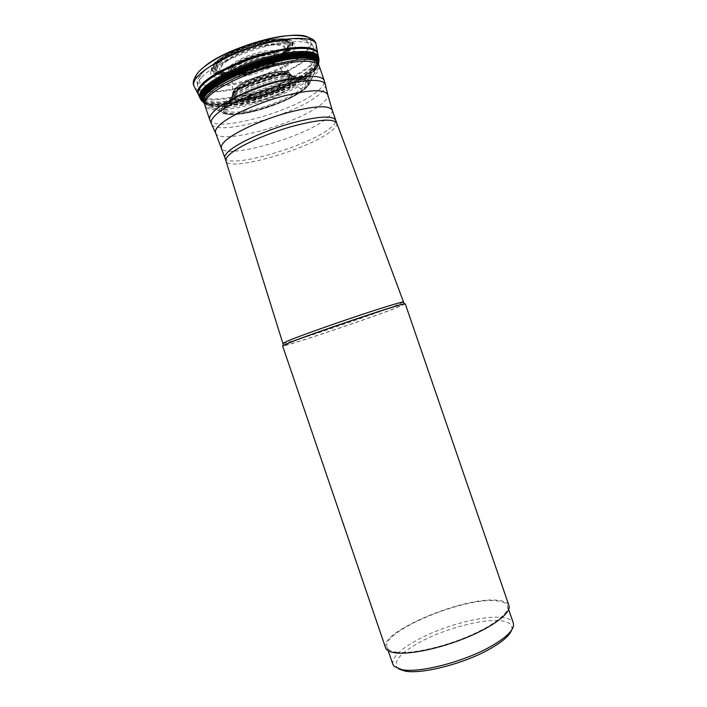 <?xml version="1.0" encoding="UTF-8"?>
<svg xmlns="http://www.w3.org/2000/svg" width="707" height="707" viewBox="0 0 707 707"><rect width="100%" height="100%" fill="white"/><g stroke="black" fill="none" stroke-linecap="round" stroke-linejoin="round"><path stroke-width="0.53" stroke-dasharray="3.54 2.65" d="M201.902 100.986L202.697 101.631C215.723 112.192 290.418 90.372 312.379 70.081C315.835 67.068 317.947 64.346 318.733 61.907L318.954 60.926M316.241 45.107C316.497 48.253 314.244 51.973 309.489 56.268L312.282 69.171L312.247 71.778C315.534 68.906 317.593 66.308 318.424 63.975L318.618 63.33M318.777 62.34L318.557 63.17C317.743 65.539 315.658 68.19 312.3 71.107C290.586 91.132 216.819 112.758 203.616 102.524L204.208 103.081C217.535 113.129 290.692 91.592 312.247 71.778L306.016 87.65C290.4 101.622 238.418 118.069 223.766 113.535L209.608 105.917C229.068 111.476 292.309 91.389 311.884 73.634L315.888 69.533L309.383 84.239M315.905 69.507L318.238 63.842M289.631 74.827L291.196 75.101C293.767 76.524 293.29 78.848 289.755 82.065L290.374 82.56C294.784 78.504 294.527 75.923 289.623 74.827L289.517 74.809C278.567 72.247 242.952 84.124 234.37 93.2L233.593 94.013C220.248 108.18 275.58 96.638 290.374 82.56L290.471 82.622C275.615 96.779 219.912 108.348 233.602 94.031L234.317 93.297C242.89 84.195 278.655 72.273 289.623 74.845L289.631 74.854C294.66 75.923 294.943 78.521 290.471 82.622L291.346 83.179C295.924 78.963 295.623 76.312 290.427 75.225L299.503 78.981C286.176 76.586 238.073 92.909 228.529 103.178L233.195 94.809C219.082 109.488 276.057 97.663 291.346 83.179L293.705 84.628C277.206 100.138 216.13 112.652 232.232 96.726L232.638 96.32C241.821 86.643 279.875 73.767 292.327 76.144C298.283 77.196 298.743 80.024 293.705 84.628L294.545 85.123C277.612 100.986 215.105 113.747 231.869 97.398L232.196 97.08C241.52 87.253 280.228 74.12 293.043 76.462C299.229 77.514 299.724 80.395 294.545 85.123L301.191 88.994C291.779 97.027 268.315 106.766 249.509 110.575C228.918 114.136 221.857 111.733 228.317 103.363L228.555 103.134C239.293 91.839 284.523 76.444 299.494 78.998C306.803 80.156 307.368 83.497 301.191 88.994L302.702 89.515C311.831 80.351 305.574 77.328 283.914 80.457C263.225 84.292 236.094 95.772 227.486 104.185C220.434 112.97 227.583 115.541 248.926 111.892C268.43 107.977 292.884 97.866 302.702 89.515L304.01 89.453C293.882 98.07 268.554 108.542 248.422 112.572C226.32 116.372 218.905 113.73 226.196 104.636C235.024 95.949 263.234 84.009 284.629 80.059C307.068 76.824 313.528 79.953 304.01 89.453L298.257 93.686C283.242 102.992 255.961 112.333 238.374 114.189L238.162 114.207C222.033 115.621 217.482 112.378 224.49 104.477C233.69 95.436 262.942 83.046 285.213 78.928C308.482 75.605 315.172 78.875 305.291 88.737L309.401 84.186C314.111 75.905 304.584 73.996 280.82 78.459C258.47 83.373 231.861 95.136 223.05 103.779M290.418 75.225C279.106 72.662 242.651 84.84 233.876 94.119L233.204 94.809M233.584 94.013L232.444 95.321C226.77 106.412 276.578 94.561 289.684 81.994C293.149 78.866 293.697 76.586 291.346 75.154L291.187 75.092C283.878 70.346 243.897 82.613 234.609 92.529L232.55 95.171C226.054 106.616 276.455 94.791 289.755 82.065L286.98 78.751C289.72 76.241 290.489 74.279 289.287 72.848C285.451 66.617 244.375 78.38 234.98 88.516L232.674 92.228C230.8 101.304 275.288 90.081 286.98 78.751L276.923 62.852C279.132 60.722 279.733 59.026 278.717 57.762L278.691 57.735C275.279 52.274 241.432 61.863 233.681 70.576L231.781 73.837L231.534 72.901L233.372 68.977C241.449 59.856 277.029 50.338 278.302 56.86L276.19 61.368C267.237 70.585 232.479 79.661 231.56 72.901M231.781 73.837C230.332 81.756 267.423 72.6 276.923 62.852L275.783 59.512L277.559 56.71C285.92 45.858 242.024 54.943 231.781 66.405C229.139 69.259 229.227 71.221 232.037 72.3L232.25 72.37C242.413 74.571 268.934 65.106 276.145 58.204L277.444 56.896M275.924 58.628L276.649 57.674C281.828 51.664 277.763 49.49 264.471 51.151C249.491 54.324 238.162 59.202 230.464 65.786C223.359 72.794 235.625 74.765 252.054 69.763L260.203 66.988L252.054 69.763M260.203 66.988C267.635 64.01 273.114 60.908 276.658 57.674L281.633 54.041C288.27 46.406 283.189 43.595 266.398 45.628C250.472 48.262 229.916 57.187 223.359 64.204C206.948 80.872 266.062 70.046 281.633 54.05L285.734 51.196C293.626 42.19 287.731 38.841 268.033 41.165C249.35 44.196 225.065 54.766 217.535 63.011C211.34 71.752 217.95 74.712 237.375 71.902C255.077 68.747 277.197 59.335 285.734 51.196L288.951 50.63L305.07 52.486L309.489 56.268C285.646 79.202 202.025 101.958 194.363 86.837M275.933 58.628C268.192 66.52 240.194 75.357 232.25 72.37M238.144 114.225C232.311 114.87 227.504 114.64 223.704 113.527C218.41 111.98 218.189 108.728 223.05 103.77M204.243 102.842L209.572 105.909L204.305 103.213M318.495 64.231L312.14 72.688C290.904 92.193 219.02 113.482 205.198 103.938L203.643 102.674M202.989 101.923C216.077 112.378 290.471 90.62 312.361 70.408C315.782 67.43 317.885 64.726 318.68 62.313L318.813 61.597C318.106 64.09 315.967 66.9 312.388 70.028C290.277 90.469 214.875 112.36 202.441 101.437L202.343 101.419M286.68 54.139C294.58 45.195 288.712 41.907 269.058 44.258C250.419 47.316 226.169 57.859 218.631 66.034C212.418 74.695 219.002 77.611 238.383 74.765C256.049 71.593 278.143 62.216 286.68 54.139M398.607 668.875L397.44 667.947C392.933 661.213 401.037 652.287 421.761 641.178C445.958 628.461 481.617 618.979 499.769 620.711C508.262 621.48 512.31 624.166 511.921 628.753L511.568 630.184M392.862 664.341C391.775 657.271 400.719 648.717 419.693 638.686C444.889 625.509 481.909 615.629 500.839 617.344C507.918 617.927 512.089 619.845 513.335 623.088M395.911 652.101C409.936 654.302 440.753 647.859 466.991 636.892C493.292 625.942 509.986 612.713 507.458 605.979C506.274 602.93 502.173 601.189 495.147 600.756C461.998 597.662 380.384 632.085 387.021 647.214C387.869 649.68 390.83 651.306 395.911 652.101M385.571 647.762C378.811 632.252 462.29 597.044 496.279 600.163C503.499 600.605 507.714 602.391 508.934 605.519M405.288 303.895L395.955 308.022C367.092 319.325 281.81 347.888 282.597 345.9M291.311 53.325C281.492 62.534 256.447 73.157 236.359 76.78C216.156 80.536 204.809 76.303 213.647 66.909C222.157 57.567 250.013 45.442 271.373 41.96C293.812 39.318 300.457 43.1 291.311 53.325M231.525 72.874L231.445 72.635C232.992 79.104 267.219 70.028 276.03 60.935L278.231 56.613C277.665 49.737 241.414 59.247 233.222 68.526L231.277 72.185C230.402 71.036 230.897 69.489 232.762 67.554C241.396 57.762 279.592 48.279 278.098 56.153L275.81 59.936C267.308 68.72 234.636 77.779 231.286 72.202L231.269 72.158C234.83 77.655 267.326 68.588 275.801 59.839L278.09 56.136C279.928 48.094 241.414 57.567 232.7 67.448M278.01 56.207L278.01 56.18C281.174 47.537 241.52 56.967 232.497 67.156C230.455 69.321 230.067 70.983 231.339 72.158L231.366 72.176C236.014 77.09 267.467 68.058 275.783 59.512L278.063 56.198C280.582 47.855 241.485 57.302 232.63 67.333C230.632 69.419 230.199 71.036 231.33 72.202L231.339 72.211C230.182 71.045 230.606 69.41 232.612 67.315C241.502 57.249 280.697 47.811 278.054 56.215L278.311 56.852M197.995 93.863L198.331 94.499C205.613 108.922 287.678 86.44 311.142 64.31C315.817 60.166 318.035 56.595 317.805 53.599L317.982 54.519C318.265 57.514 316.056 61.102 311.345 65.265C287.864 87.359 205.728 109.824 198.755 95.339L198.446 94.729M199.948 97.76C205.914 112.475 288.403 90.045 311.99 68.022C316.789 63.78 318.972 60.157 318.53 57.161M318.786 58.239C319.228 61.226 317.054 64.832 312.255 69.056C288.686 91 206.311 113.42 200.399 98.777L199.931 96.567M200.214 98.485L200.408 98.909C206.382 113.527 288.765 91.106 312.282 69.171C317.125 64.938 319.317 61.332 318.866 58.354L318.76 57.939M319.016 60.342L318.91 61.085C318.353 63.683 316.179 66.635 312.388 69.94C290.047 90.629 213.47 112.625 202.052 101.101L201.495 100.553M319.007 59.618L318.99 60.625M318.557 63.17L318.875 61.536M204.296 103.31L206.011 104.442C221.15 113.12 291.231 92.051 312.105 72.918L317.832 66.166L318.557 63.162M204.332 103.337L207.849 105.325C225.418 112.298 291.867 91.716 311.999 73.334L316.93 67.978L318.486 64.275M316.93 67.978L318.424 64.16M298.283 93.686L278.947 103.257C290.453 98.538 299.132 93.784 304.991 88.985C314.774 79.211 308.137 75.985 285.089 79.29C263.031 83.364 234.061 95.631 224.941 104.583C213.222 115.488 232.727 117.724 259.513 109.894L278.187 103.558L260.3 109.682M304.178 89.4C313.749 79.856 307.262 76.71 284.709 79.962C263.216 83.921 234.865 95.922 225.993 104.654C218.675 113.783 226.125 116.443 248.334 112.625C268.554 108.578 294.006 98.061 304.178 89.4M304.081 89.436C313.625 79.909 307.147 76.771 284.665 80.024C263.225 83.974 234.954 95.94 226.116 104.645C218.799 113.756 226.231 116.408 248.387 112.599C268.554 108.56 293.935 98.061 304.09 89.427M303.957 89.462C313.466 79.979 307.015 76.851 284.603 80.085C263.234 84.027 235.069 95.949 226.249 104.627C218.967 113.703 226.373 116.346 248.449 112.554C268.545 108.525 293.847 98.07 303.957 89.462M303.939 89.471C313.44 79.988 306.988 76.86 284.594 80.103C263.243 84.036 235.086 95.958 226.275 104.618C219.002 113.694 226.39 116.337 248.457 112.546C268.545 108.525 293.829 98.07 303.939 89.471M303.763 89.506C313.21 80.068 306.785 76.957 284.497 80.183C263.251 84.098 235.245 95.958 226.47 104.583C219.223 113.615 226.576 116.24 248.537 112.466C268.536 108.471 293.705 98.061 303.763 89.506M291.346 75.154L291.346 75.154C284.629 70.081 243.977 82.419 234.627 92.44L232.391 95.392L234.636 92.387C244.048 82.295 285.045 69.94 291.425 75.181L291.346 75.154M289.649 81.95C293.043 78.892 293.635 76.63 291.425 75.181L291.187 74.951C284.894 69.693 244.056 81.977 234.68 92.043L232.444 95.065L234.768 91.3C244.065 81.314 284.585 69.162 290.674 74.447L291.187 74.951C293.352 76.4 292.76 78.636 289.402 81.667C276.481 94.075 227.38 105.856 232.444 95.065L232.391 95.392C227.212 106.28 276.64 94.429 289.649 81.95M232.621 93.669L232.541 94.358C227.734 104.963 276.145 93.315 288.871 81.066C292.159 78.097 292.76 75.888 290.674 74.447L290.188 73.952C292.159 75.393 291.549 77.567 288.359 80.483C275.81 92.573 228.087 104.088 232.647 93.66M232.771 92.626L232.736 92.564C228.847 102.586 275.323 91.283 287.502 79.484C290.586 76.683 291.222 74.571 289.419 73.157L289.428 73.228C291.417 74.659 290.824 76.807 287.678 79.697C275.315 91.645 228.211 102.975 232.789 92.635L234.954 89.621C244.065 79.847 283.454 68.049 289.428 73.228L290.17 73.943C284.179 68.667 244.109 80.66 234.848 90.584L232.656 93.633L232.762 92.644M289.419 73.157L289.419 73.157C284.02 67.686 244.118 79.502 234.98 89.365L232.683 92.396L234.989 88.888C244.268 78.866 284.894 67.059 289.366 72.989L289.419 73.157M231.763 73.811L232.683 92.396C230.022 101.852 275.323 90.593 287.192 79.078C290.091 76.444 290.816 74.412 289.366 72.989L278.699 57.735M282.287 53.573C289.136 45.708 283.931 42.818 266.654 44.903C250.305 47.59 229.103 56.799 222.422 64.001C205.569 81.137 266.327 70.011 282.287 53.573M249.156 69.251L262.288 64.752C272.142 60.731 279.451 56.525 284.214 52.159C291.655 43.64 286.052 40.493 267.405 42.712C249.739 45.593 226.797 55.57 219.63 63.365C210.05 73.086 226.797 75.852 249.067 69.277L248.926 69.171C226.019 75.949 208.706 73.13 218.551 63.117C225.895 55.093 249.518 44.815 267.697 41.854C286.874 39.583 292.627 42.835 284.956 51.602C280.034 56.109 272.495 60.44 262.332 64.584L248.926 69.171M285.036 51.54C292.733 42.747 286.962 39.486 267.732 41.757C249.491 44.727 225.798 55.04 218.428 63.082C208.53 73.166 226.019 75.967 249.058 69.118L262.2 64.62C272.46 60.449 280.069 56.092 285.036 51.54M286.096 51.116C294.085 42.005 288.129 38.62 268.209 40.962C249.306 44.02 224.738 54.722 217.129 63.056C210.872 71.893 217.562 74.889 237.207 72.043C255.103 68.853 277.462 59.344 286.096 51.116M286.759 50.966C294.943 41.669 288.863 38.205 268.536 40.591C249.235 43.719 224.146 54.651 216.395 63.153C210.023 72.167 216.863 75.225 236.898 72.308C255.147 69.056 277.948 59.361 286.759 50.966M215.679 63.259C223.571 54.589 249.173 43.427 268.854 40.246C289.57 37.825 295.756 41.351 287.404 50.833C278.408 59.388 255.2 69.259 236.606 72.574C216.192 75.552 209.21 72.441 215.679 63.259M288.288 50.674C296.878 40.944 290.542 37.321 269.287 39.795C249.094 43.056 222.802 54.519 214.734 63.418C208.123 72.83 215.281 76.011 236.218 72.954C255.271 69.551 279.044 59.45 288.288 50.674M288.518 50.648C297.161 40.856 290.798 37.206 269.402 39.689C249.076 42.977 222.617 54.519 214.495 63.462C207.849 72.936 215.061 76.135 236.12 73.06C255.298 69.639 279.212 59.476 288.518 50.648M288.951 50.63C297.682 40.741 291.24 37.047 269.632 39.548C249.032 42.897 222.334 54.536 214.062 63.603C207.39 73.174 214.689 76.4 235.961 73.307C255.377 69.816 279.486 59.574 288.951 50.63M213.77 63.745C222.095 54.598 249.032 42.853 269.809 39.477C291.602 36.958 298.089 40.679 289.278 50.657C279.725 59.671 255.43 69.993 235.855 73.51C214.407 76.639 207.036 73.387 213.77 63.745M204.588 66.449L199.604 71.009C187.947 83.753 203.97 89.091 231.083 83.965C258.064 78.998 291.461 64.911 305.07 52.486C310.771 47.236 312.565 42.959 310.47 39.672M232.709 67.465C230.809 69.436 230.332 71 231.269 72.158L231.339 72.211C235.44 77.39 267.414 68.34 275.792 59.706C267.432 68.305 235.546 77.355 231.339 72.211L231.357 72.185M233.195 94.818L233.655 93.934M278.947 103.257L278.187 103.558M202.98 101.914L203.616 102.524L202.918 101.994M229.298 68.42C234.963 62.463 252.567 54.863 266.159 52.574C280.564 50.745 284.939 53.087 279.274 59.574C265.903 73.236 214.901 82.639 229.298 68.42M201.628 77.257C211.137 66.882 239.258 53.219 266.018 46.317C292.822 39.345 312.786 40.396 313.51 47.829L313.51 47.829C313.793 50.789 311.69 54.298 307.192 58.363C284.665 80.059 205.074 101.693 198.19 87.314L198.19 87.314C196.687 84.743 197.836 81.393 201.628 77.257M303.356 54.695C315.64 41.492 307.245 36.57 278.16 39.928C250.278 44.444 213.611 60.431 202.856 72.45C191.659 84.548 206.806 89.639 232.7 84.734C258.462 79.971 290.418 66.511 303.356 54.695M209.767 119.73C213.054 133.72 294.483 111.494 317.858 90.903C322.913 86.705 325.034 83.258 324.23 80.545M319.219 65.954C320.077 68.826 318 72.414 312.989 76.736C289.852 97.973 208.335 119.898 204.783 105.131M405.164 303.842L395.84 307.952C367.083 319.219 282.137 347.676 282.667 345.776M282.853 343.346C281.828 345.529 366.014 317.39 394.4 306.158L403.529 302.03M336.709 123.027C337.345 125.219 335.171 128.153 330.178 131.847C306.9 150.043 227.831 172.446 225.913 160.86M224.95 157.917C227.398 169.433 306.016 147.153 329.135 128.913C334.111 125.201 336.276 122.24 335.631 120.022M332.193 110C332.864 112.316 330.735 115.374 325.794 119.174C302.826 137.838 224.146 159.923 221.53 147.887M215.573 132.943L215.732 133.305C220.584 145.368 298.646 123.442 321.349 104.194C325.998 100.474 328.154 97.38 327.827 94.924L327.748 94.57M325.397 84.593L325.485 84.946C325.839 87.544 323.673 90.779 318.963 94.641C295.994 114.631 216.642 136.734 211.473 123.981L211.305 123.619M204.296 103.134C206.17 118.785 288.995 96.877 312.37 75.304C317.62 70.753 319.626 67.024 318.389 64.098M207.77 90.929C225.4 70.417 310.665 46.353 315.949 59.954L315.949 59.954C317.903 62.923 316.082 66.873 310.47 71.787C286.989 93.748 202.874 115.347 203.687 98.388L203.687 98.388C203.625 96.302 204.995 93.81 207.77 90.929M206.957 88.322C203.227 92.246 202.061 95.418 203.475 97.822L203.475 97.822C209.882 111.299 287.502 90.01 309.56 69.339C313.961 65.468 316.038 62.145 315.773 59.37L315.773 59.37C315.119 52.406 295.747 51.673 269.712 58.522C243.721 65.318 216.333 78.459 206.957 88.322M273.309 62.092C263.464 72.202 225.639 79.131 236.509 68.632C246.275 58.08 285.601 51.311 273.309 62.092M315.932 69.498L316.922 67.987M298.469 93.571L305.636 88.34L309.427 84.177M289.623 74.845L290.427 75.216M278.328 56.887L278.726 57.762M277.568 56.71L278.037 56.171M317.805 53.599L317.682 52.919M251.082 68.526L260.229 65.389M262.288 64.752C259.363 66.228 254.962 67.739 249.067 69.277M231.33 72.158L232.037 72.3M238.356 114.198L259.513 109.903M201.053 99.97L202.034 101.083M204.208 102.382L203.475 97.822L198.19 87.314C196.228 82.648 197.368 78.097 201.601 73.652C212.224 61.633 242.952 47.572 270.268 41.501C298.663 35.412 312.653 39.539 313.51 47.829L315.773 59.37L317.982 63.436M397.44 667.947L394.214 666.445M511.921 628.753L513.547 625.589M508.669 609.496L507.458 605.979M388.223 650.758L387.021 647.214"/><path stroke-width="1.06" d="M318.954 60.926C320.395 52.795 300.996 51.134 272.999 58.168C245.064 65.124 214.76 79.449 204.694 90.072C200.24 94.8 199.312 98.432 201.902 100.986M318.618 63.33C320.89 55.013 302.163 53.06 274.343 59.927C246.593 66.723 216.068 80.996 206.029 91.601C201.38 96.488 200.585 100.182 203.643 102.674M318.238 63.842C318.053 56.71 298.487 55.924 271.948 62.896C245.373 69.807 217.341 83.187 207.664 93.174C203.819 97.204 202.679 100.429 204.243 102.842M197.995 93.863L193.895 85.856C193.02 83.249 194.345 80.015 197.863 76.144C207.628 65.398 236.253 51.249 264.126 43.807C292.035 36.296 313.731 36.799 316.002 44.046L317.682 52.919M511.568 630.184C509.455 635.832 501.82 642.318 488.643 649.636C462.846 664.023 421.133 674.513 404.872 671.067L398.607 668.875M508.669 609.496L513.335 623.088L513.547 625.589C512.469 631.634 504.391 638.863 489.315 647.267C462.378 662.247 418.783 673.241 401.903 669.67L394.214 666.445L392.862 664.341L388.223 650.758M394.639 652.755C389.46 651.942 386.437 650.281 385.571 647.762L282.597 345.9L288.916 342.957C311.08 333.89 398.28 304.434 404.333 303.93L405.288 303.895L508.934 605.519C511.532 612.412 494.432 625.969 467.46 637.193C440.558 648.443 408.973 655.036 394.639 652.755M317.805 53.599C317.222 46.008 296.631 45.036 268.801 52.309C241.016 59.512 211.746 73.643 201.875 84.248C197.933 88.49 196.749 91.91 198.331 94.499L198.446 94.729M318.76 57.939L317.982 54.519C317.275 47.033 296.684 46.141 268.96 53.414C241.281 60.625 212.188 74.677 202.352 85.211C198.446 89.391 197.244 92.767 198.747 95.339L200.214 98.485M318.53 57.152C317.452 49.967 296.763 49.34 269.394 56.631C241.988 63.851 213.487 77.664 203.643 88.013C199.913 91.998 198.676 95.251 199.94 97.752M199.931 96.567C199.993 94.438 201.389 91.937 204.111 89.082C213.947 78.769 242.395 65 269.747 57.788C297.064 50.497 317.708 51.09 318.786 58.23M318.857 58.336C317.735 51.196 297.143 50.612 269.791 57.894C242.474 65.115 213.912 78.901 204.155 89.197C200.39 93.174 199.144 96.408 200.399 98.9L201.053 99.97M201.495 100.553C199.286 98.008 200.32 94.473 204.597 89.948C214.575 79.405 244.428 65.23 272.213 58.195C300.042 51.09 319.776 52.468 319.016 60.342M318.99 60.625C320.041 52.636 300.457 51.143 272.557 58.213C244.719 65.212 214.672 79.449 204.659 90.028C200.302 94.641 199.312 98.22 201.689 100.765M318.875 61.536C320.695 53.281 301.527 51.461 273.512 58.451C245.55 65.353 215.043 79.714 204.95 90.372C200.399 95.198 199.533 98.883 202.343 101.419M318.777 62.34C320.642 54.13 301.615 52.318 273.742 59.264C245.93 66.131 215.547 80.412 205.498 91C200.947 95.807 200.09 99.475 202.918 101.994M204.296 103.31C201.371 100.845 202.193 97.204 206.753 92.396C216.74 81.95 246.884 67.828 274.369 61.067C301.916 54.227 320.571 56.065 318.495 64.231M318.486 64.275C320.236 56.26 301.456 54.58 274.06 61.438C246.725 68.217 216.881 82.224 206.957 92.599C202.485 97.292 201.61 100.88 204.332 103.337M318.424 64.16C319.246 56.56 300.13 55.287 273.123 62.198C246.16 69.039 217.12 82.763 207.354 92.944C203.148 97.345 202.131 100.765 204.305 103.213M310.47 39.672C305.15 26.309 229.784 44.886 204.588 66.449M209.767 119.73L204.783 105.131C204.014 102.851 205.339 99.961 208.751 96.461C218.127 86.828 245.02 73.873 271.037 66.794C297.081 59.662 317.249 59.644 319.219 65.954L324.23 80.545C322.374 74.571 302.313 74.933 276.296 82.153C250.305 89.321 223.341 102.091 213.85 111.414C210.403 114.799 209.042 117.574 209.767 119.73L211.305 123.619M282.667 345.776L288.969 342.833C311.107 333.775 398.156 304.363 404.21 303.869L405.164 303.842M404.333 303.93L403.529 302.03C403.361 301.288 384.034 307.121 357.053 316.162C330.116 325.176 300.722 335.666 289.066 340.394L282.853 343.346L283.374 345.343M403.529 302.03L335.631 120.022C332.202 115.153 316.983 116.328 289.994 123.548C264.975 130.698 238.745 142.558 229.254 150.777C225.789 153.764 224.358 156.15 224.95 157.917L225.913 160.86C225.409 159.119 226.867 156.795 230.27 153.879C239.761 145.757 265.867 133.976 290.833 126.792C317.77 119.518 333.05 118.237 336.673 122.938L336.709 123.027M221.53 147.887C220.902 146.031 222.316 143.574 225.745 140.507C235.166 132.085 261.343 120.102 286.379 113.014C313.395 105.882 328.667 104.875 332.193 110L327.827 94.924C325.034 88.914 309.781 89.409 282.058 96.417C256.358 103.469 229.227 116.019 219.674 125.006C215.98 128.488 214.663 131.255 215.732 133.305L224.95 157.917M215.573 132.943L211.473 123.981C210.341 121.816 211.64 118.917 215.37 115.294C224.994 105.944 252.576 93.032 278.761 85.927C304.991 78.76 324.601 78.689 325.485 84.946L327.748 94.57M318.389 64.098L317.982 63.436C312.75 49.826 226.267 74.288 208.362 94.906C205.543 97.805 204.155 100.297 204.208 102.382L204.296 103.134M317.982 63.436L319.219 65.954M319.007 59.618L318.866 58.354M193.895 85.856C192.277 82.772 193.674 78.318 198.093 72.476C209.661 59.397 241.343 45.009 269.88 38.549C299.308 31.691 315.331 37.303 316.002 44.046M225.913 160.86L282.853 343.346M335.631 120.022L332.193 110M324.23 80.545L325.397 84.593M204.208 102.382L204.783 105.131"/></g></svg>
